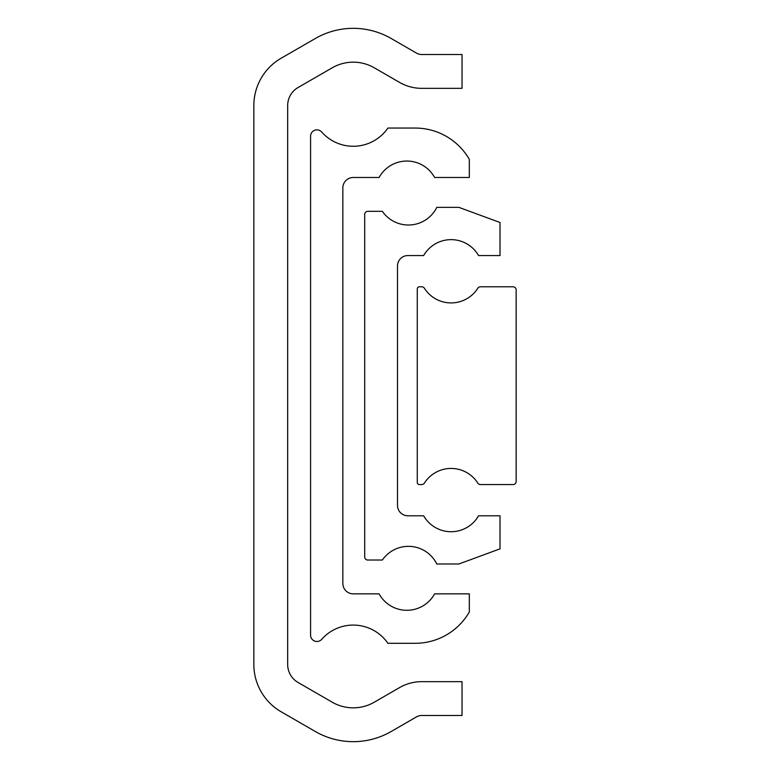 <?xml version="1.0" encoding="UTF-8"?>
<svg xmlns="http://www.w3.org/2000/svg" width="770" height="770" viewBox="0 0 770 770"><rect width="100%" height="100%" fill="white"/><g stroke="black" fill="none" stroke-linecap="round" stroke-linejoin="round"><path stroke-width="1.16" d="M281.166 58.212A54.651 54.651 0 0 0 253.85 105.538L253.85 664.462A54.651 54.651 0 0 0 281.166 711.788L315.315 731.5A75.883 75.883 0 0 0 391.189 731.5L416.512 716.88A10.405 10.405 0 0 1 421.719 715.484L462.029 715.484L462.029 681.662L421.719 681.662A44.236 44.236 0 0 0 399.601 687.581L374.278 702.202A42.052 42.052 0 0 1 332.226 702.202L298.086 682.49A20.819 20.819 0 0 1 287.672 664.462L287.672 105.538A20.819 20.819 0 0 1 298.086 87.511L332.226 67.799A42.052 42.052 0 0 1 374.278 67.799L399.601 82.419A44.236 44.236 0 0 0 421.719 88.338L462.029 88.338L462.029 54.516L421.719 54.516A10.405 10.405 0 0 1 416.512 53.12L391.189 38.5A75.883 75.883 0 0 0 315.315 38.5L281.166 58.212M364.701 556.903A3.119 3.119 0 0 0 367.829 560.031L382.363 560.031A31.647 31.647 0 0 1 436.802 563.987L458.901 563.987L500.019 548.846L500.019 515.794L478.565 515.794A31.647 31.647 0 0 1 423.635 515.794L407.898 515.794A10.405 10.405 0 0 1 397.493 505.38L397.493 265.977A10.405 10.405 0 0 1 407.898 255.563L423.635 255.563A31.647 31.647 0 0 1 478.565 255.563L500.019 255.563L500.019 222.501L458.901 207.371L436.802 207.371A31.647 31.647 0 0 1 382.363 211.327L367.829 211.327A3.119 3.119 0 0 0 364.701 214.445L364.701 556.903M417.273 288.875L417.273 482.482A2.079 2.079 0 0 0 419.352 484.561L421.748 484.561A3.119 3.119 0 0 0 424.386 483.117A31.647 31.647 0 0 1 477.814 483.117A3.119 3.119 0 0 0 480.451 484.561L513.032 484.561A3.119 3.119 0 0 0 516.15 481.442L516.15 289.915A3.119 3.119 0 0 0 513.032 286.786L480.451 286.786A3.119 3.119 0 0 0 477.814 288.24A31.647 31.647 0 0 1 424.386 288.24A3.119 3.119 0 0 0 421.748 286.786L419.352 286.786A2.079 2.079 0 0 0 417.273 288.875M310.579 635.144A6.353 6.353 0 0 0 321.696 639.341A42.052 42.052 0 0 1 387.897 643.297L415.184 643.297A62.457 62.457 0 0 0 469.315 612.006L469.315 593.853L434.617 593.853A31.647 31.647 0 0 1 379.1 593.853L353.257 593.853A10.405 10.405 0 0 1 342.842 583.448L342.842 187.909A10.405 10.405 0 0 1 353.257 177.495L379.1 177.495A31.647 31.647 0 0 1 434.617 177.495L469.315 177.495L469.315 159.352A62.457 62.457 0 0 0 415.184 128.051L387.897 128.051A42.052 42.052 0 0 1 321.696 132.007A6.353 6.353 0 0 0 310.579 136.203L310.579 635.144"/></g></svg>
